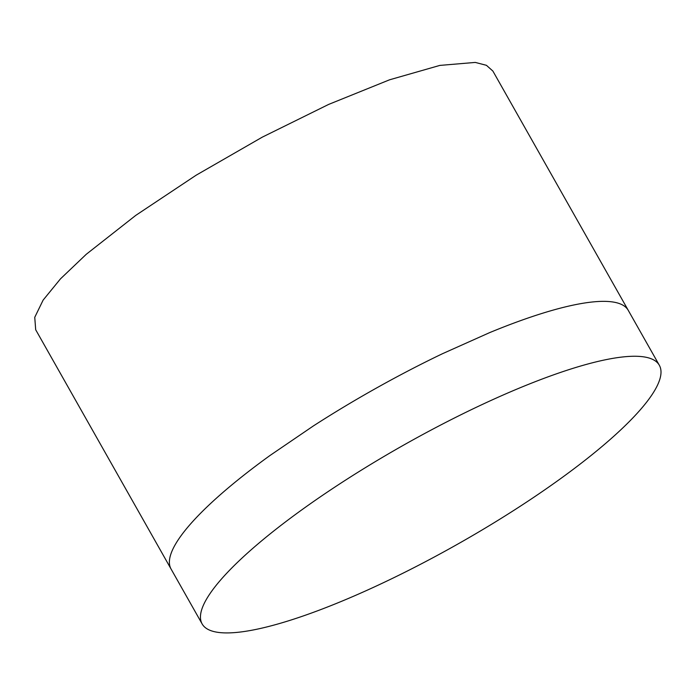 <?xml version="1.0" encoding="UTF-8"?>
<svg xmlns="http://www.w3.org/2000/svg" width="695" height="695" viewBox="0 0 695 695"><rect width="100%" height="100%" fill="white"/><g stroke="black" fill="none" stroke-linecap="round" stroke-linejoin="round"><path stroke-width="1.04" d="M608.742 440.726A262.649 56.399 -29.5 0 1 366.395 590.568A262.649 56.399 -29.5 0 1 202.132 623.928A262.649 56.399 -29.5 0 1 252.711 548.451A262.649 56.399 -29.5 0 1 495.066 398.609A262.649 56.399 -29.5 0 1 659.329 365.257A262.649 56.399 -29.5 0 1 608.742 440.726M171.066 569.023L35.688 329.743L34.75 317.32L43.133 300.092L60.5 278.834L86.276 254.274L135.794 215.363L196.164 175.192L262.319 137.132L328.666 104.406L389.565 79.803L439.848 65.408L475.276 62.42L486.43 65.313L492.885 71.072L628.263 310.352A262.649 56.399 -29.5 0 0 613.181 302.038C606.952 301.057 599.22 301.126 590.003 302.256A262.649 56.399 -29.5 0 0 545.749 312.272A262.649 56.399 -29.5 0 0 489.654 332.618L442.593 353.659A262.649 56.399 -29.5 0 0 377.09 387.68A262.649 56.399 -29.5 0 0 313.41 425.913L270.042 455.46A262.649 56.399 -29.5 0 0 221.653 493.554A262.649 56.399 -29.5 0 0 187.693 527.279C181.256 534.942 176.504 541.857 173.42 548.016A262.649 56.399 -29.5 0 0 170.492 567.876A262.649 56.399 -29.5 0 0 171.066 569.023L202.132 623.928M659.329 365.257L628.263 310.352"/></g></svg>

